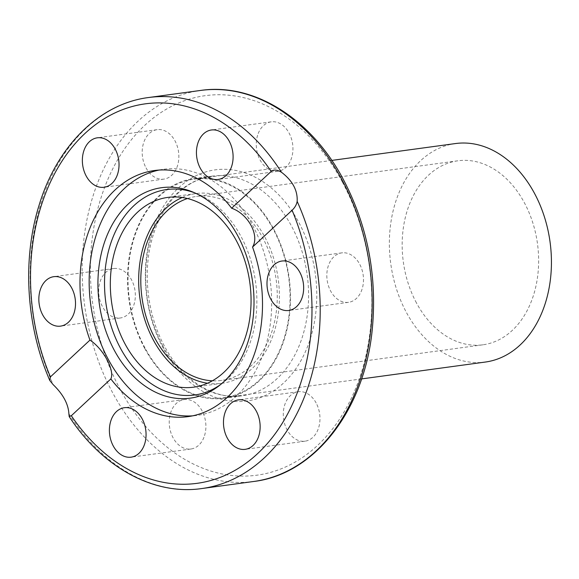 <?xml version="1.0" encoding="UTF-8"?>
<svg xmlns="http://www.w3.org/2000/svg" width="579" height="579" viewBox="0 0 579 579"><rect width="100%" height="100%" fill="white"/><g stroke="black" fill="none" stroke-linecap="round" stroke-linejoin="round"><path stroke-width="0.43" stroke-dasharray="2.9 2.17" d="M144.67 348.334A110.842 80.799 82.2 0 1 194.066 178.6A110.842 80.799 82.2 0 1 289.102 277.515A110.842 80.799 82.2 0 1 224.008 398.258A110.842 80.799 82.2 0 1 144.67 348.334M146.038 167.874A24.955 18.188 -97.8 0 0 163.893 179.114A24.955 18.188 -97.8 0 0 178.549 151.93A24.955 18.188 -97.8 0 0 157.155 129.66A24.955 18.188 -97.8 0 0 146.038 167.874M257.626 135.233A24.955 18.188 -97.8 0 0 260.391 160.557A24.955 18.188 -97.8 0 0 277.971 171.29A24.955 18.188 -97.8 0 0 292.627 144.106A24.955 18.188 -97.8 0 0 271.225 121.836A24.955 18.188 -97.8 0 0 257.626 135.233M119.491 318.066A24.955 18.188 -97.8 0 0 120.381 317.972A24.955 18.188 -97.8 0 0 135.03 290.774A24.955 18.188 -97.8 0 0 113.614 268.526A24.955 18.188 -97.8 0 0 98.908 295.116A24.955 18.188 -97.8 0 0 119.491 318.066M204.539 435.611A24.955 18.188 -97.8 0 0 201.774 410.287A24.955 18.188 -97.8 0 0 184.187 399.553A24.955 18.188 -97.8 0 0 169.538 426.745A24.955 18.188 -97.8 0 0 190.932 449.007A24.955 18.188 -97.8 0 0 204.539 435.611M316.127 402.97A24.955 18.188 -97.8 0 0 298.265 391.73A24.955 18.188 -97.8 0 0 283.609 418.914A24.955 18.188 -97.8 0 0 305.003 441.184A24.955 18.188 -97.8 0 0 316.127 402.97M342.667 252.784A24.955 18.188 -97.8 0 0 341.784 252.871A24.955 18.188 -97.8 0 0 327.135 280.07A24.955 18.188 -97.8 0 0 348.551 302.318A24.955 18.188 -97.8 0 0 363.257 275.727A24.955 18.188 -97.8 0 0 342.667 252.784M182.211 197.49A95.759 69.806 82.2 0 1 196.107 193.545A95.759 69.806 82.2 0 1 278.202 278.998A95.759 69.806 82.2 0 1 221.967 383.305A95.759 69.806 82.2 0 1 207.528 383.226M159.08 170.06A124.195 90.534 82.2 0 1 163.64 169.271A124.195 90.534 82.2 0 1 263.655 251.51A124.195 90.534 82.2 0 1 236.333 396.188A124.195 90.534 82.2 0 1 197.186 415.382A124.195 90.534 82.2 0 1 192.583 415.845M194.653 192.807A103.67 75.567 82.2 0 1 196.809 193.647A103.67 75.567 82.2 0 1 254.984 278.152A103.67 75.567 82.2 0 1 227.373 378.984A103.67 75.567 82.2 0 1 222.626 383.023A103.67 75.567 82.2 0 1 220.773 384.405M455.514 143.549A110.263 80.38 -97.8 0 0 406.378 312.392A110.263 80.38 -97.8 0 0 485.296 362.056M416.489 302.983A92.857 67.685 82.2 0 1 457.866 160.796A92.857 67.685 82.2 0 1 537.471 243.658A92.857 67.685 82.2 0 1 482.951 344.802A92.857 67.685 82.2 0 1 416.489 302.983M187.48 198.525A92.857 67.685 82.2 0 1 196.498 196.426A92.857 67.685 82.2 0 1 276.103 279.288A92.857 67.685 82.2 0 1 221.576 380.432A92.857 67.685 82.2 0 1 212.327 380.816M145.011 348.022A110.263 80.38 82.2 0 1 194.146 179.172A110.263 80.38 82.2 0 1 288.682 277.573A110.263 80.38 82.2 0 1 223.928 397.679A110.263 80.38 82.2 0 1 145.011 348.022M162.779 345.866A110.842 80.799 -97.8 0 0 242.116 395.79A110.842 80.799 -97.8 0 0 307.203 275.047A110.842 80.799 -97.8 0 0 212.175 176.132A110.842 80.799 -97.8 0 0 162.779 345.866M163.343 348.471A116.647 85.033 82.2 0 1 219.463 169.423A116.647 85.033 82.2 0 1 310.438 338.382A116.647 85.033 82.2 0 1 163.343 348.471M342.29 181.915A191.511 139.604 -97.8 0 0 100.797 198.481A191.511 139.604 -97.8 0 0 250.157 475.873A191.511 139.604 -97.8 0 0 342.29 181.915M148.535 97.533A197.316 143.838 -97.8 0 0 53.217 384.709M253.797 481.467A197.316 143.838 82.2 0 1 120.852 406.748A197.316 143.838 82.2 0 1 89.47 208.578A197.316 143.838 82.2 0 1 200.493 90.454M68.894 413.826A197.316 143.838 -97.8 0 0 201.832 488.546M224.008 398.258L242.116 395.79C214.244 400.082 182.769 380.758 164.516 346.256C147.319 314.867 142.477 272.477 152.19 238.57C156.012 224.999 161.621 213.26 169.025 203.345C181.104 187.582 195.485 178.513 212.175 176.132L194.066 178.6M196.107 193.545L167.765 197.41M221.967 383.305L193.632 387.17M188.023 416.634L197.186 415.382M154.477 170.523L163.64 169.271M341.784 252.871L281.951 261.028M348.529 302.325L288.697 310.482M298.265 391.73L238.432 399.886M305.01 441.184L245.178 449.34M184.187 399.553L124.362 407.71M190.932 449.007L131.1 457.164M120.374 317.972L60.542 326.129M113.636 268.518L53.804 276.675M277.971 171.29L218.138 179.447M271.233 121.836L211.4 129.993M163.893 179.114L104.068 187.27M157.155 129.66L97.323 137.816M196.809 193.647L192.481 191.881M222.626 383.023L218.927 385.882M457.866 160.796L196.498 196.426M482.951 344.802L221.576 380.432M331.789 160.412L194.146 179.172M361.578 378.919L223.928 397.679"/><path stroke-width="0.87" d="M207.528 383.226A95.759 69.806 82.2 0 1 153.435 340.184A95.759 69.806 82.2 0 1 182.211 197.49M125.093 344.042A95.759 69.806 82.2 0 1 167.765 197.41A95.759 69.806 82.2 0 1 249.86 282.863A95.759 69.806 82.2 0 1 193.632 387.17A95.759 69.806 82.2 0 1 125.093 344.042M252.545 247.052C259.848 235.479 248.268 213.969 231.643 208.223L271.182 171.42C273.693 169.379 277.124 169.654 281.474 172.252C292.525 180.699 297.751 190.411 297.157 201.369C296.593 204.619 294.906 207.579 292.091 210.249L252.545 247.052A124.195 90.534 82.2 0 1 227.171 397.433A124.195 90.534 82.2 0 1 188.023 416.634A124.195 90.534 82.2 0 1 110.857 378.934L71.318 415.736L69.198 416.583L68.894 413.826C68.322 403.954 63.089 394.248 53.217 384.709L49.823 380.562L50.409 376.907L89.955 340.105C103.352 348.848 114.939 370.365 110.857 378.934M192.583 415.845A124.195 90.534 82.2 0 1 90.715 304.554A124.195 90.534 82.2 0 1 159.08 170.06M89.955 340.105A124.195 90.534 82.2 0 1 154.477 170.523A124.195 90.534 82.2 0 1 231.643 208.223M54.687 276.588A24.955 18.188 82.2 0 1 75.277 299.538A24.955 18.188 82.2 0 1 60.563 326.122A24.955 18.188 82.2 0 1 59.659 326.216A24.955 18.188 82.2 0 1 39.075 303.258A24.955 18.188 82.2 0 1 53.804 276.675A24.955 18.188 82.2 0 1 54.687 276.588M231.745 166.05A24.955 18.188 82.2 0 1 218.138 179.447A24.955 18.188 82.2 0 1 200.558 168.713A24.955 18.188 82.2 0 1 197.794 143.389A24.955 18.188 82.2 0 1 211.4 129.993A24.955 18.188 82.2 0 1 228.98 140.726A24.955 18.188 82.2 0 1 231.745 166.05M115.185 149.056A24.955 18.188 82.2 0 1 104.061 187.27A24.955 18.188 82.2 0 1 86.206 176.03A24.955 18.188 82.2 0 1 97.323 137.816A24.955 18.188 82.2 0 1 115.185 149.056M282.841 260.934A24.955 18.188 82.2 0 1 303.425 283.898A24.955 18.188 82.2 0 1 288.697 310.482A24.955 18.188 82.2 0 1 287.814 310.568A24.955 18.188 82.2 0 1 267.223 287.618A24.955 18.188 82.2 0 1 281.93 261.028A24.955 18.188 82.2 0 1 282.841 260.934M256.294 411.126A24.955 18.188 82.2 0 1 245.17 449.34A24.955 18.188 82.2 0 1 227.315 438.1A24.955 18.188 82.2 0 1 238.432 399.886A24.955 18.188 82.2 0 1 256.294 411.126M144.707 443.767A24.955 18.188 82.2 0 1 131.1 457.164A24.955 18.188 82.2 0 1 113.52 446.431A24.955 18.188 82.2 0 1 110.755 421.107A24.955 18.188 82.2 0 1 124.355 407.71A24.955 18.188 82.2 0 1 141.942 418.443A24.955 18.188 82.2 0 1 144.707 443.767M223.791 381.749A106.203 77.42 82.2 0 1 218.927 385.882A106.203 77.42 82.2 0 1 99.262 303.389A106.203 77.42 82.2 0 1 192.481 191.881A106.203 77.42 82.2 0 1 252.075 278.448A106.203 77.42 82.2 0 1 223.791 381.749M220.773 384.405A103.67 75.567 82.2 0 1 105.819 302.499A103.67 75.567 82.2 0 1 194.653 192.807M361.578 378.919L485.296 362.056A110.263 80.38 -97.8 0 0 550.05 241.942A110.263 80.38 -97.8 0 0 455.514 143.549L331.789 160.412M212.327 380.816A92.857 67.685 82.2 0 1 155.121 338.614A92.857 67.685 82.2 0 1 187.48 198.525M50.409 376.907A191.511 139.604 82.2 0 1 85.012 133.423A191.511 139.604 82.2 0 1 271.182 171.42M281.474 172.252A197.316 143.838 -97.8 0 0 148.535 97.533C99.378 103.721 56.735 146.263 39.003 205.531C22.06 259.66 26.207 326.44 49.823 380.562M341.719 179.316A197.316 143.838 82.2 0 1 253.797 481.467C315.258 474.208 364.994 409.078 372.34 328.554C377.182 275.416 367.556 225.796 343.463 179.7C311.328 118.753 254.007 82.45 200.493 90.454A197.316 143.838 82.2 0 1 341.719 179.316M253.797 481.467L201.832 488.546A197.316 143.838 -97.8 0 0 297.157 201.369M292.091 210.249A191.511 139.604 82.2 0 1 257.481 453.733A191.511 139.604 82.2 0 1 71.318 415.736M200.493 90.454L148.535 97.533M69.198 416.583C102.208 467.26 153.71 495.595 201.832 488.546"/></g></svg>
